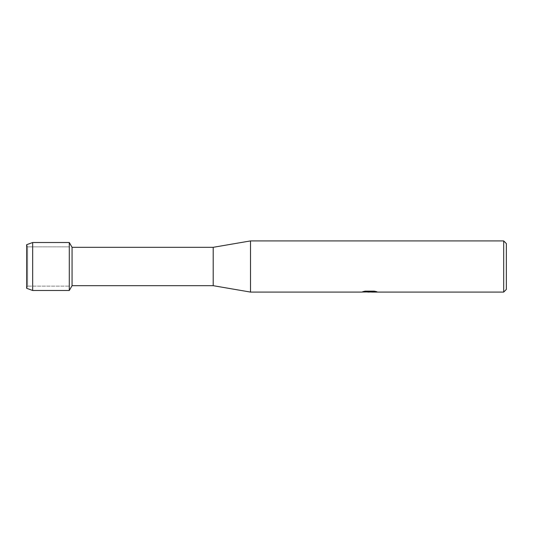 <?xml version="1.0" encoding="UTF-8"?>
<svg xmlns="http://www.w3.org/2000/svg" width="533" height="533" viewBox="0 0 533 533"><rect width="100%" height="100%" fill="white"/><g stroke="black" fill="none" stroke-linecap="round" stroke-linejoin="round"><path stroke-width="0.4" stroke-dasharray="2.67 2" d="M27.609 286.141L26.65 288.3L26.65 244.7L27.609 246.859L69.29 246.859L69.29 286.141L27.609 286.141L27.609 246.859L27.609 286.141L26.65 288.3L26.65 244.7L27.609 246.859L27.609 286.141L27.609 246.859L69.29 246.859L69.29 286.141L69.29 246.859L69.29 286.141L27.609 286.141M369.616 291.864L375.305 291.478L375.305 291.871L371.694 292.031M375.305 291.871L375.305 291.531L369.709 292.031M371.694 292.084L375.305 291.924M376.931 291.758L374.293 291.098L365.212 291.151M370.175 291.638L361.421 292.031L364.792 291.098L368.163 292.031M365.212 291.098L363.02 291.638M364.792 291.098L362.06 292.031M367.35 292.031L364.792 291.151M506.35 243.581L506.35 289.419M503.685 240.916L503.685 292.084M250.51 240.916L250.51 292.084M213.2 247.312L213.2 285.688M72.062 247.312L72.062 285.688M69.29 242.515L69.29 290.485L69.29 242.515M32.673 242.515L32.673 290.485"/><path stroke-width="0.8" d="M363.02 291.638L370.175 291.691L361.421 292.084L250.51 292.084L213.2 285.688L72.062 285.688L69.29 290.485L32.673 290.485L26.65 288.3L26.65 244.7L32.673 242.515L69.29 242.515L72.062 247.312L213.2 247.312L250.51 240.916L503.685 240.916L506.35 243.581L506.35 289.419L503.685 292.084L371.694 292.084L376.658 291.678M72.062 285.688L72.062 247.312M69.29 290.485L69.29 242.515L69.29 290.485M213.2 285.688L213.2 247.312M250.51 292.084L250.51 240.916M369.709 292.031L367.35 292.031M369.256 292.084L368.163 292.084M503.685 292.084L503.685 240.916M370.175 291.691L362.813 291.691L365.212 291.151L374.293 291.151L376.931 291.758L371.608 292.071M362.06 292.031L369.616 291.917M32.673 290.485L32.673 242.515M26.65 288.3L26.65 244.7M369.276 292.031L371.608 292.031"/></g></svg>
